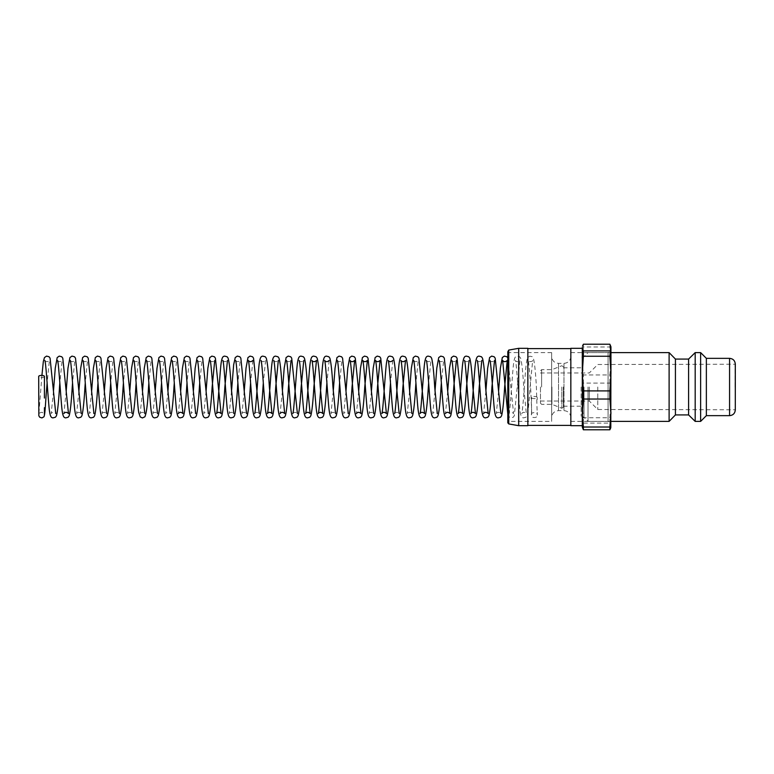 <?xml version="1.0" encoding="UTF-8"?>
<svg xmlns="http://www.w3.org/2000/svg" width="774" height="774" viewBox="0 0 774 774"><rect width="100%" height="100%" fill="white"/><g stroke="black" fill="none" stroke-linecap="round" stroke-linejoin="round"><path stroke-width="0.58" stroke-dasharray="3.87 2.9" d="M735.3 387L735.3 409.775L735.3 387M735.01 387L735.01 364.506L735.01 387M735.3 364.08L735.3 409.92M597.77 387L597.77 409.494L597.77 387M706.362 415.648L706.362 358.352M581.158 387L581.158 416.228L581.158 387M584.022 387L584.022 417.37L584.022 387M540.465 387L540.465 403.186L540.465 387M551.93 387L551.93 404.338L551.93 387M669.113 421.385L669.113 352.615M588.027 387L588.027 421.385L588.027 387M675.421 414.932L675.421 359.068M688.599 414.932L688.599 359.068M695.187 421.385L695.187 352.615M700.634 421.385L700.634 352.615M589.324 387L589.324 401.038L589.324 387M563.385 387L563.385 407.201L563.385 387M508.953 353.186L508.953 421.385L508.953 353.186M507.802 352.064L507.802 422.527L508.953 421.385L551.639 421.385L551.639 352.615L551.639 421.385M507.802 422.798L507.802 351.202M610.947 373.581L610.947 350.37M608.083 353.186L608.083 421.385L608.083 353.186M610.947 427.113L610.947 346.887M570.835 353.186L570.835 421.385L570.835 353.186M551.639 356.988L551.639 417.515L551.639 356.988M570.835 356.988L570.835 417.515L570.835 356.988M518.696 425.681L518.696 348.319M583.373 346.984L582.3 360.974L583.373 374.964L609.873 374.964L610.947 360.974L609.873 346.984L583.373 346.984L583.373 344.217M583.373 383.101L582.3 400.419L583.373 417.747L609.873 417.747L610.947 400.419L609.873 383.101L583.373 383.101L583.373 374.964M610.773 427.79L609.873 423.107L583.373 423.107L582.483 427.79M609.873 423.107L609.873 417.747M609.873 346.984L609.873 344.217M609.873 383.101L609.873 374.964M583.373 423.107L583.373 417.747M582.3 427.113L582.3 346.887M527.858 425.681L527.858 348.319M527.858 349.248L527.858 425.39L527.858 349.248M570.835 349.248L570.835 425.39L570.835 349.248M570.835 425.681L570.835 348.319M582.3 373.581L582.3 413.026M582.3 425.681L582.3 348.958M537.243 397.536A2.864 1.074 180 0 0 534.379 396.462A2.864 1.074 180 0 0 531.515 397.536A2.864 1.074 180 0 0 534.379 398.61A2.864 1.074 180 0 0 537.243 397.536L537.243 399.471M44.428 376.464A2.864 1.074 0 0 1 41.564 377.538A2.864 1.074 0 0 1 38.7 376.464M729.572 415.648L729.572 358.352M582.3 387L582.3 356.63L582.3 387M541.616 387L541.616 369.662L541.616 387M561.818 387L561.818 408.266L561.818 387M558.518 363.751L558.518 410.636L558.518 363.751M563.965 363.751L563.965 410.636L563.965 363.751M508.75 350.071L508.75 423.929M540.465 401.038L589.324 401.038L597.77 409.494L735.3 409.775M540.465 372.962L589.324 372.962L597.77 364.506L735.3 364.225M610.947 352.615L588.027 352.615L584.022 356.63L582.3 356.63L581.158 357.772M610.947 421.385L588.027 421.385L584.022 417.37L582.3 417.37L581.158 416.228M563.385 366.799L561.818 365.734L551.93 369.662L541.616 369.662L540.465 370.814M563.385 407.201L561.818 408.266L551.93 404.338L541.616 404.338L540.465 403.186M563.385 406.195L581.158 406.195M563.385 367.805L581.158 367.805M551.639 352.615L508.953 352.615L507.802 351.473M570.835 421.385L608.083 421.385L610.947 424.249M570.835 352.615L608.083 352.615L610.947 349.751M570.835 417.515C570.428 413.335 568.135 411.042 563.965 410.636L558.518 410.636C554.339 411.042 552.046 413.335 551.639 417.515M570.835 356.485C570.428 360.665 568.135 362.958 563.965 363.364L558.518 363.364C554.339 362.958 552.046 360.665 551.639 356.485M531.515 397.536L531.525 415.328L532.609 417.331C535.743 417.902 537.282 417.138 537.243 415.038L537.243 412.329M41.922 375.4L38.816 414.458C38.603 413.374 39.755 412.639 42.26 412.271L44.437 414.729M44.824 360.452C46.092 362.077 47.62 362.068 49.41 360.442L47.117 382.811M53.474 391.189L51.19 413.539C52.458 411.923 53.986 411.923 55.767 413.548M57.537 360.452C58.814 362.077 60.343 362.077 62.123 360.442L59.83 382.82M66.196 391.18L63.903 413.529M70.25 360.442C71.537 362.077 73.066 362.077 74.836 360.452L72.553 382.811M78.909 391.18L76.626 413.529M76.616 413.548C77.893 411.923 79.412 411.923 81.202 413.558M82.973 360.452C84.25 362.077 85.779 362.068 87.559 360.442L85.266 382.82M91.632 391.18L89.339 413.539C90.606 411.923 92.135 411.923 93.915 413.548M95.695 360.452C96.963 362.077 98.492 362.077 100.281 360.442L97.988 382.83M104.345 391.189L102.062 413.529M102.052 413.548C103.329 411.932 104.858 411.932 106.638 413.558M108.408 360.452C109.685 362.077 111.214 362.077 112.994 360.452L110.701 382.82M117.068 391.18L114.775 413.529M114.765 413.548C116.042 411.923 117.571 411.923 119.351 413.558M121.121 360.442C122.408 362.068 123.937 362.068 125.717 360.442L123.424 382.811M129.78 391.18L127.497 413.529M127.487 413.548C128.765 411.923 130.293 411.923 132.073 413.548M133.844 360.452C135.121 362.077 136.65 362.077 138.43 360.442L136.137 382.811M142.503 391.189L140.21 413.529M140.2 413.558C141.478 411.923 143.006 411.923 144.786 413.558M146.567 360.452C147.834 362.077 149.363 362.077 151.143 360.452L148.86 382.82M155.216 391.189L152.933 413.529M152.923 413.548C154.19 411.923 155.719 411.932 157.509 413.558M159.28 360.442C160.557 362.077 162.085 362.077 163.865 360.452L161.572 382.811M167.939 391.18L165.646 413.539C166.923 411.932 168.451 411.923 170.222 413.558M171.992 360.432C173.279 362.068 174.808 362.077 176.588 360.452L174.295 382.82M180.652 391.18L178.359 413.539M184.715 360.442C185.992 362.068 187.521 362.077 189.301 360.452L187.008 382.82M193.374 391.18L191.072 413.558C192.358 411.932 193.887 411.923 195.658 413.548M197.428 360.442C198.715 362.077 200.243 362.077 202.014 360.452L199.731 382.82M206.087 391.18L203.804 413.539C205.071 411.923 206.6 411.923 208.38 413.548M210.151 360.442C211.428 362.077 212.956 362.077 214.737 360.452M222.864 360.442C224.15 362.077 225.679 362.077 227.45 360.452M231.523 391.228L229.239 413.519M229.23 413.539C230.488 411.923 232.007 411.913 233.806 413.529M235.586 360.442C236.863 362.077 238.392 362.077 240.172 360.452L237.879 382.83M244.245 391.18L241.952 413.529M241.943 413.548C243.22 411.923 244.748 411.923 246.529 413.539M252.885 360.461L250.602 382.82M254.665 413.548C255.942 411.923 257.471 411.923 259.242 413.548M261.022 360.452C262.299 362.077 263.828 362.077 265.608 360.452M265.598 360.461L263.315 382.82M273.744 360.452C275.022 362.077 276.55 362.077 278.321 360.452M282.394 391.18L280.111 413.529M286.457 360.442C287.734 362.077 289.263 362.077 291.043 360.452M292.814 413.548C294.091 411.923 295.62 411.923 297.4 413.558M299.17 360.452C300.447 362.077 301.976 362.068 303.766 360.442M329.192 360.461L326.909 382.811M333.265 391.18L330.982 413.529M330.972 413.548C332.239 411.923 333.768 411.923 335.558 413.558M337.329 360.452C338.606 362.077 340.134 362.068 341.914 360.442L339.622 382.811M345.988 391.18L343.695 413.539C344.962 411.923 346.491 411.923 348.271 413.548M358.701 391.189L356.408 413.529M371.414 391.18L369.13 413.529M369.121 413.548C370.398 411.923 371.926 411.923 373.707 413.558M392.786 360.442L390.493 382.811M394.556 413.558C395.833 411.923 397.362 411.923 399.142 413.548M409.572 391.189L407.279 413.529M407.279 413.548C408.546 411.923 410.075 411.932 411.865 413.558M413.635 360.442C414.912 362.077 416.441 362.077 418.221 360.452L415.928 382.811M426.348 360.452C427.625 362.077 429.154 362.068 430.934 360.442L428.651 382.82M435.007 391.189L432.714 413.539C433.991 411.923 435.52 411.923 437.291 413.548M439.071 360.452C440.348 362.077 441.877 362.077 443.657 360.442L441.364 382.82M447.72 391.18L445.437 413.529M451.784 360.442C453.061 362.077 454.59 362.077 456.37 360.452M464.506 360.452C465.784 362.077 467.312 362.068 469.092 360.442M477.219 360.452C478.496 362.077 480.025 362.077 481.805 360.442M485.878 391.189L483.586 413.529M489.942 360.452C491.219 362.077 492.748 362.077 494.528 360.452M507.802 414.003L508.663 416.441L510.743 417.892L513.249 417.234L514.265 415.841L519.964 360.442C518.174 362.068 516.645 362.077 515.378 360.452C516.384 361.671 518.135 391.112 519.46 405.857C520.457 417.476 521.821 417.505 523.466 417.892L525.972 417.244L526.988 415.851C528.158 411.642 529.184 402.093 530.064 387.193L532.676 360.442C533.576 361.206 528.458 362.619 528.091 360.442C529.764 362.977 532.251 416.741 531.515 415.067C530.151 411.516 538.685 412.194 537.243 415.067L536.382 386.836C535.56 371.82 534.524 362.213 533.286 358.023L532.26 356.698L529.648 356.146L527.442 358.12C526.504 360.887 525.71 367.224 525.062 377.122C523.979 392.36 522.508 412.59 521.734 413.558C523.001 411.932 524.53 411.923 526.32 413.548L523.708 386.807C522.827 371.926 521.802 362.377 520.631 358.159L519.606 356.756L517.1 356.108C515.465 356.495 514.1 356.524 513.104 368.134C511.778 382.859 510.037 412.281 509.021 413.548C510.289 411.923 511.817 411.923 513.597 413.548L507.802 357.936M498.591 391.18L496.308 413.529M496.298 413.548C497.576 411.923 499.104 411.923 500.884 413.558"/><path stroke-width="1.16" d="M735.3 387L735.3 364.08C734.961 360.597 733.046 358.691 729.572 358.352L729.572 415.648C733.046 415.309 734.961 413.403 735.3 409.92L735.3 387M729.572 358.352L706.362 358.352L706.362 415.648L729.572 415.648M610.947 352.615L669.113 352.615L669.113 421.385L610.947 421.385M669.113 352.615L675.421 359.068L675.421 414.932L669.113 421.385M675.421 359.068L688.599 359.068L688.599 414.932L675.421 414.932M688.599 359.068L695.187 352.615L695.187 421.385L688.599 414.932M695.187 352.615L700.634 352.615L700.634 421.385L695.187 421.385M507.802 422.527L507.802 352.064M507.802 351.793L507.802 422.798L508.75 423.929L508.75 350.071L507.802 351.793M610.947 350.37L610.773 427.79L609.873 429.783L583.373 429.783L582.3 427.113L582.3 413.026L583.373 399.036L609.873 399.036L610.947 413.026L609.873 427.016L583.373 427.016L582.3 413.026L582.3 425.681L570.835 425.681L570.835 348.319L582.3 348.319M582.483 346.21L583.373 344.217L609.873 344.217L610.947 346.887L610.947 373.581L609.873 390.899L583.373 390.899L582.3 373.581L583.373 356.253L609.873 356.253L610.947 373.581M518.696 348.958L518.696 425.681L527.858 425.681L527.858 348.319L518.696 348.319L518.696 348.958M610.773 346.21L609.873 356.253M609.873 390.899L609.873 399.036M609.873 427.016L609.873 429.783M609.873 350.893L583.373 350.893L583.373 356.253M583.373 390.899L583.373 399.036M583.373 427.016L583.373 429.783M583.373 350.893L582.3 347.555L582.3 413.026M582.3 348.958L582.3 373.581M47.117 382.811L46.788 387.193C45.337 403.331 45.192 415.164 43.837 416.867L41.912 417.912L39.735 417.234L38.835 415.793L38.7 376.464A2.864 1.074 0 0 1 41.564 375.39A2.864 1.074 0 0 1 44.428 376.464L44.428 398.029M706.362 358.352L700.634 352.615M706.362 415.648L700.634 421.385M508.75 423.929L518.696 425.681M508.75 350.071L518.696 348.319M527.858 425.39L570.835 425.39M527.858 348.61L570.835 348.61M44.437 414.719L44.428 407.695M55.757 413.539L50.068 358.159L49.052 356.756L46.546 356.108L44.476 357.549L43.344 361.439L41.922 375.4M59.83 382.82L59.511 387.193C58.631 402.083 57.605 411.642 56.425 415.851L55.418 417.244L52.913 417.892C51.268 417.505 49.904 417.476 48.907 405.847C47.582 391.102 45.83 361.661 44.824 360.452L44.824 360.471M63.903 413.529L63.894 413.548C65.171 411.923 66.699 411.932 68.48 413.558L62.791 358.159L61.775 356.766L59.269 356.108L57.189 357.559L55.264 368.134L53.474 391.189M72.553 382.811L72.224 387.193C71.353 402.083 70.318 411.633 69.147 415.851L68.131 417.244L65.626 417.892C63.99 417.505 62.626 417.486 61.62 405.837C60.295 391.112 58.553 361.71 57.537 360.452L57.547 360.471M81.193 413.548L75.504 358.149L74.488 356.756L71.982 356.108L69.912 357.559L67.977 368.143L66.196 391.18M85.266 382.82L84.947 387.193C84.066 402.064 83.041 411.613 81.87 415.841L80.844 417.234L78.338 417.892C76.703 417.505 75.339 417.457 74.343 405.857C73.017 391.122 71.266 361.69 70.25 360.442L70.26 360.461M93.915 413.539L88.226 358.149L87.21 356.756L84.608 356.127L82.625 357.549L80.699 368.143L78.909 391.18M97.988 382.83L97.659 387.193C96.789 402.083 95.753 411.633 94.583 415.851L93.567 417.244L91.061 417.892C89.416 417.505 88.062 417.467 87.056 405.876C85.73 391.131 83.989 361.651 82.973 360.452L82.982 360.471M106.628 413.548L100.939 358.159L99.923 356.766L97.418 356.108L95.337 357.549L93.412 368.143L91.632 391.18M110.701 382.82L110.382 387.193C109.502 402.083 108.476 411.642 107.296 415.851L106.28 417.244L103.784 417.892C102.139 417.505 100.775 417.476 99.778 405.886C98.453 391.16 96.702 361.69 95.695 360.452L95.705 360.471M119.351 413.548L113.662 358.149L112.646 356.766L110.14 356.108L108.06 357.559L106.135 368.134L104.345 391.189M123.424 382.811L123.095 387.193C122.224 402.074 121.199 411.623 120.018 415.841L119.002 417.244L116.497 417.892C114.852 417.505 113.488 417.467 112.491 405.857C111.166 391.131 109.424 361.719 108.408 360.452L108.418 360.461M132.064 413.539L126.375 358.149L125.359 356.756L122.853 356.108L120.783 357.549L118.848 368.134L117.068 391.18M136.137 382.811L135.818 387.193C134.937 402.074 133.912 411.623 132.741 415.841L131.725 417.234L129.219 417.892C127.565 417.505 126.21 417.467 125.214 405.857C123.888 391.112 122.137 361.651 121.121 360.442L121.131 360.471M144.786 413.548L139.097 358.159L138.082 356.756L135.576 356.108L133.496 357.549L131.57 368.143L129.78 391.18M148.86 382.82L148.531 387.193C147.757 403.138 146.538 413.006 144.873 416.809L142.406 417.941L140.258 416.963L138.73 412.571C137.114 402.48 135.111 362.106 133.844 360.452L133.863 360.481M157.509 413.558L151.81 358.159L150.795 356.766L148.289 356.108L146.209 357.559L144.283 368.143L142.503 391.189M161.572 382.811L161.253 387.193C160.373 402.074 159.347 411.623 158.177 415.841L157.151 417.244L154.645 417.892C153.01 417.505 151.646 417.476 150.649 405.866C149.324 391.141 147.582 361.719 146.567 360.452L146.576 360.471M170.222 413.539L164.533 358.149L163.517 356.756L161.011 356.108L158.931 357.549L157.006 368.153L155.216 391.189M174.295 382.82L173.966 387.193C173.086 402.093 172.06 411.652 170.89 415.861L169.874 417.244L167.368 417.892C165.723 417.486 164.369 417.505 163.362 405.866C162.037 391.141 160.295 361.661 159.28 360.442L159.289 360.471M178.359 413.539L178.349 413.558C179.636 411.932 181.164 411.923 182.945 413.548L177.246 358.139L176.23 356.756L173.734 356.108L171.654 357.549L169.719 368.143L167.939 391.18M187.008 382.82L186.689 387.193C185.808 402.093 184.783 411.652 183.602 415.861L182.596 417.244L180.09 417.892C178.446 417.486 177.082 417.505 176.085 405.857C174.75 391.112 173.008 361.671 171.992 360.432L172.002 360.461M195.658 413.539L189.959 358.139L188.953 356.756L186.447 356.108L184.367 357.549L182.441 368.153L180.652 391.18M199.731 382.82L199.402 387.193C198.521 402.093 197.496 411.642 196.325 415.861L195.309 417.244L192.803 417.892C191.159 417.486 189.804 417.505 188.798 405.847C187.472 391.112 185.731 361.69 184.715 360.442L184.725 360.461M208.37 413.539L202.682 358.139L201.666 356.756L199.17 356.108L197.089 357.549L195.154 368.153L193.374 391.18M214.737 360.452L212.124 387.193C211.244 402.083 210.218 411.633 209.038 415.861L208.032 417.244L205.526 417.892C203.881 417.486 202.517 417.505 201.521 405.857C200.185 391.122 198.454 361.71 197.428 360.442L197.438 360.461M233.806 413.529L231.194 386.807C230.323 371.926 229.298 362.377 228.117 358.149L227.111 356.756L224.605 356.108C222.951 356.514 221.596 356.504 220.59 368.134C219.265 382.859 217.533 412.271 216.507 413.558C217.784 411.923 219.313 411.923 221.093 413.548L215.404 358.149L214.388 356.756L211.882 356.108L209.802 357.559L207.877 368.143L206.087 391.18M227.45 360.452L224.837 387.193C223.957 402.074 222.931 411.633 221.761 415.851L220.745 417.244L218.239 417.892C216.594 417.486 215.24 417.496 214.234 405.866C212.908 391.131 211.167 361.719 210.151 360.442L210.16 360.461M237.879 382.83L237.56 387.193C236.68 402.054 235.654 411.604 234.483 415.832L233.467 417.225L230.962 417.873C229.307 417.476 227.953 417.467 226.956 405.876C225.621 391.151 223.889 361.748 222.864 360.442L222.873 360.461M246.529 413.539L240.84 358.149L239.824 356.766L237.318 356.108L235.238 357.559L233.661 364.748L231.523 391.228M250.602 382.82L250.273 387.193C249.392 402.064 248.367 411.613 247.196 415.851L246.18 417.234L243.675 417.883C242.03 417.486 240.675 417.486 239.669 405.866C238.344 391.151 236.612 361.777 235.586 360.442L235.596 360.461M259.242 413.539L253.553 358.149L252.547 356.766L250.041 356.108L247.961 357.559L246.026 368.143L244.245 391.18M263.315 382.82L262.996 387.193C262.115 402.064 261.09 411.613 259.919 415.851L258.903 417.234L256.397 417.883C254.743 417.486 253.388 417.486 252.382 405.847C251.057 391.131 249.325 361.768 248.309 360.442C249.586 362.077 251.115 362.077 252.885 360.452L252.885 360.461M280.111 413.529L280.101 413.548C281.378 411.923 282.907 411.923 284.677 413.548L282.065 386.807C281.194 371.946 280.169 362.396 278.988 358.159L277.972 356.766L275.467 356.117C273.822 356.504 272.467 356.524 271.461 368.153C270.136 382.869 268.404 412.242 267.378 413.548C268.655 411.923 270.184 411.923 271.964 413.548L269.352 386.807C268.472 371.946 267.446 362.396 266.275 358.159L265.259 356.766L262.754 356.117C261.109 356.514 259.745 356.514 258.748 368.153C257.423 382.878 255.681 412.232 254.665 413.548M278.321 360.452L275.708 387.193C274.838 402.054 273.812 411.604 272.632 415.841L271.616 417.234L269.11 417.883C267.465 417.486 266.101 417.476 265.105 405.847C263.779 391.131 262.038 361.768 261.022 360.452L261.031 360.471M291.043 360.452L288.431 387.193C287.551 402.054 286.525 411.604 285.354 415.841L284.339 417.234L281.833 417.883C280.178 417.496 278.824 417.476 277.818 405.847C276.492 391.122 274.76 361.758 273.744 360.452L273.754 360.471M297.4 413.539L291.701 358.149L290.695 356.756L288.189 356.108L286.109 357.549L284.184 368.153L282.394 391.18M303.766 360.442L301.144 387.193C300.264 402.064 299.238 411.613 298.067 415.841L297.052 417.234L294.546 417.892C292.901 417.505 291.537 417.457 290.54 405.857C289.215 391.122 287.473 361.661 286.457 360.442L286.467 360.471M335.548 413.548L332.936 386.807C332.065 371.917 331.03 362.367 329.859 358.149L328.844 356.756L326.338 356.108C324.693 356.495 323.339 356.533 322.332 368.134C321.007 382.869 319.265 412.349 318.249 413.548C319.527 411.923 321.055 411.932 322.835 413.558L320.223 386.807C319.343 371.936 318.317 362.387 317.147 358.159L316.131 356.766L313.615 356.108C311.98 356.495 310.616 356.543 309.619 368.134C308.294 382.869 306.552 412.319 305.527 413.558C306.814 411.923 308.342 411.923 310.122 413.548L307.501 386.807C306.63 371.917 305.595 362.367 304.424 358.159L303.408 356.756L300.902 356.108C299.267 356.495 297.903 356.514 296.897 368.163C295.571 382.888 293.83 412.29 292.814 413.548M326.909 382.811L326.58 387.193C325.699 402.083 324.674 411.633 323.503 415.851L322.487 417.244L319.981 417.892C318.337 417.505 316.972 417.486 315.976 405.847C314.65 391.112 312.909 361.7 311.893 360.452C313.17 362.077 314.699 362.077 316.479 360.442L313.867 387.193C312.986 402.083 311.961 411.642 310.78 415.851L309.764 417.244L307.268 417.892C305.614 417.505 304.259 417.476 303.253 405.847C301.928 391.102 300.186 361.661 299.17 360.452L299.18 360.471M339.622 382.811L339.302 387.193C338.422 402.064 337.396 411.613 336.226 415.841L335.2 417.234L332.694 417.892C331.049 417.505 329.695 417.467 328.689 405.857C327.363 391.112 325.622 361.69 324.606 360.442C325.893 362.077 327.421 362.077 329.192 360.452L329.192 360.461M348.271 413.539L342.582 358.149L341.557 356.756L339.06 356.108L336.98 357.549L335.055 368.124L333.265 391.18M390.493 382.811L390.173 387.193C389.293 402.064 388.267 411.623 387.087 415.841L386.071 417.234L383.565 417.892C381.921 417.505 380.566 417.467 379.56 405.857C378.234 391.112 376.493 361.651 375.477 360.442C376.754 362.068 378.283 362.077 380.063 360.442L377.451 387.193C376.57 402.074 375.545 411.623 374.374 415.841L373.358 417.244L370.852 417.892C369.072 417.457 367.863 417.302 366.847 405.857C365.522 391.131 363.78 361.729 362.764 360.452C364.041 362.077 365.57 362.077 367.35 360.452L364.738 387.193C363.857 402.083 362.832 411.642 361.651 415.851L360.636 417.244L358.13 417.892C356.495 417.505 355.131 417.476 354.134 405.876C352.809 391.151 351.057 361.69 350.051 360.452C351.319 362.077 352.847 362.077 354.627 360.442L352.015 387.193C351.135 402.074 350.109 411.633 348.939 415.851L347.923 417.234L345.417 417.892C343.772 417.505 342.408 417.467 341.411 405.866C340.086 391.131 338.335 361.651 337.329 360.452L337.338 360.471M356.408 413.529L356.398 413.558C357.685 411.932 359.213 411.932 360.994 413.558L355.295 358.159L354.279 356.756L351.773 356.108L349.693 357.549L347.768 368.143L345.988 391.18M373.707 413.558L368.018 358.149L367.002 356.766L364.496 356.108L362.416 357.559L360.491 368.143L358.701 391.189M399.142 413.548L396.53 386.807C395.649 371.926 394.624 362.377 393.453 358.159L392.428 356.756L389.922 356.108C388.287 356.495 386.923 356.524 385.926 368.143C384.601 382.869 382.859 412.281 381.843 413.548C383.12 411.923 384.639 411.923 386.419 413.548L380.731 358.149L379.715 356.756L377.209 356.108L375.138 357.549L373.203 368.143L371.414 391.18M415.928 382.811L415.609 387.193C414.729 402.083 413.703 411.633 412.523 415.841L411.507 417.244L409.001 417.892C407.366 417.505 406.002 417.486 404.996 405.857C403.67 391.122 401.929 361.71 400.913 360.452C402.19 362.077 403.718 362.077 405.499 360.452L402.886 387.193C402.006 402.093 400.98 411.642 399.81 415.851L398.794 417.244L396.288 417.892C394.643 417.505 393.279 417.486 392.283 405.847C390.957 391.112 389.206 361.671 388.2 360.452C389.467 362.077 390.996 362.068 392.786 360.442M411.855 413.548L409.243 386.807C408.372 371.936 407.347 362.387 406.166 358.159L405.15 356.766L402.644 356.108C401 356.495 399.636 356.543 398.639 368.143C397.314 382.888 395.572 412.339 394.556 413.558M437.291 413.539L434.678 386.807C433.808 371.917 432.772 362.367 431.602 358.159L430.586 356.756L428.08 356.108C426.445 356.495 425.081 356.514 424.075 368.163C422.749 382.888 421.008 412.29 419.992 413.548C421.269 411.923 422.798 411.923 424.578 413.558L418.879 358.149L417.873 356.756L415.367 356.108L413.287 357.549L411.362 368.153L409.572 391.189M428.651 382.82L428.322 387.193C427.442 402.064 426.416 411.613 425.245 415.841L424.229 417.234L421.724 417.892C420.079 417.505 418.715 417.457 417.718 405.866C416.393 391.122 414.651 361.671 413.635 360.442L413.645 360.461M441.364 382.82L441.045 387.193C440.164 402.083 439.139 411.633 437.958 415.851L436.942 417.244L434.437 417.892C432.792 417.505 431.437 417.476 430.431 405.857C429.106 391.112 427.364 361.661 426.348 360.452L426.358 360.471M445.437 413.529L445.427 413.548C446.704 411.923 448.233 411.932 450.013 413.558L444.324 358.159L443.299 356.766L440.793 356.108L438.723 357.559L436.797 368.143L435.007 391.189M456.37 360.452L453.757 387.193C452.877 402.083 451.852 411.633 450.681 415.851L449.665 417.244L447.159 417.892C445.514 417.505 444.15 417.486 443.154 405.847C441.828 391.122 440.087 361.7 439.071 360.452L439.081 360.471M483.586 413.529L483.576 413.558C484.863 411.932 486.391 411.932 488.171 413.558L485.55 386.807C484.679 371.926 483.644 362.377 482.473 358.159L481.457 356.756L478.951 356.108C477.306 356.495 475.942 356.533 474.946 368.143C473.62 382.869 471.879 412.281 470.863 413.558C472.14 411.923 473.669 411.923 475.449 413.548L472.837 386.807C471.956 371.917 470.931 362.367 469.75 358.149L468.734 356.756L466.238 356.108C464.594 356.495 463.229 356.524 462.233 368.114C460.907 382.84 459.156 412.31 458.15 413.548C459.417 411.923 460.946 411.923 462.736 413.558L457.037 358.149L456.021 356.756L453.516 356.108L451.436 357.559L449.51 368.134L447.72 391.18M469.092 360.442L466.48 387.193C465.6 402.064 464.574 411.613 463.394 415.841L462.378 417.234L459.872 417.892C458.227 417.505 456.863 417.467 455.867 405.857C454.541 391.122 452.8 361.7 451.784 360.442L451.793 360.461M481.805 360.442L479.193 387.193C478.313 402.074 477.287 411.623 476.116 415.851L475.101 417.234L472.595 417.892C470.95 417.505 469.586 417.467 468.589 405.866C467.264 391.131 465.513 361.651 464.506 360.452L464.516 360.471M494.528 360.452L491.916 387.193C491.035 402.083 490.01 411.642 488.829 415.851L487.813 417.244L485.308 417.892C483.673 417.505 482.308 417.476 481.302 405.876C479.977 391.141 478.235 361.681 477.219 360.452L477.229 360.471M500.884 413.558L495.196 358.159L494.18 356.766L491.674 356.108L489.594 357.559L487.668 368.143L485.878 391.189M507.802 414.003L502.655 360.442C503.932 362.077 505.461 362.077 507.241 360.442L504.629 387.193C503.748 402.074 502.723 411.623 501.552 415.841L500.536 417.244L498.03 417.892C496.25 417.457 495.031 417.312 494.025 405.857C492.699 391.131 490.958 361.729 489.942 360.452L489.952 360.461M507.802 357.936L506.893 356.756L504.387 356.108L502.307 357.549L500.381 368.143L498.591 391.18"/></g></svg>
